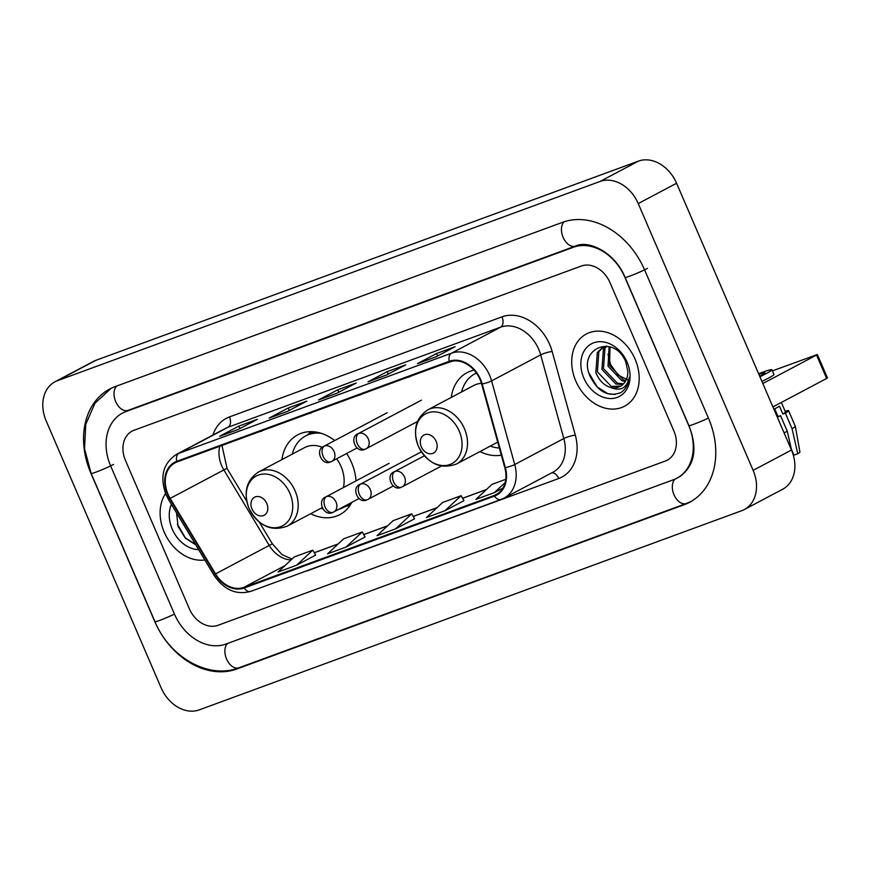 <?xml version="1.0" encoding="UTF-8"?>
<svg xmlns="http://www.w3.org/2000/svg" width="871" height="871" viewBox="0 0 871 871"><rect width="100%" height="100%" fill="white"/><g stroke="black" fill="none" stroke-linecap="round" stroke-linejoin="round"><path stroke-width="1.31" d="M479.975 451.57A45.118 34.764 -117.9 0 0 501.337 455.141M310.642 513.748A45.118 34.764 -117.9 0 0 339.962 514.576A45.118 34.764 -117.9 0 0 351.862 502.36M356.021 480.89A45.118 34.764 -117.9 0 0 351.579 462.697A45.118 34.764 -117.9 0 0 346.614 453.508M474.064 370.131A45.118 34.764 -117.9 0 0 467.03 372.69A45.118 34.764 -117.9 0 0 451.265 397.416M334.693 440.552A45.118 34.764 -117.9 0 0 297.697 434.858A45.118 34.764 -117.9 0 0 281.932 459.594M164.205 532.116A40.861 31.487 -117.9 0 0 204.837 559.966A40.861 31.487 -117.9 0 1 164.205 532.116A40.861 31.487 -117.9 0 1 165.544 493.519A40.861 31.487 -117.9 0 0 164.205 532.116M575.785 380.997A40.861 31.487 -117.9 0 0 624.594 406.202A40.861 31.487 -117.9 0 0 635.111 359.211A40.861 31.487 -117.9 0 0 586.314 334.007A40.861 31.487 -117.9 0 0 575.785 380.997A40.861 31.487 -117.9 0 0 624.594 406.202A40.861 31.487 -117.9 0 0 635.111 359.211A40.861 31.487 -117.9 0 0 586.314 334.007A40.861 31.487 -117.9 0 0 575.785 380.997M167.994 494.184A27.241 20.991 62.1 0 1 175.017 462.86A27.241 20.991 62.1 0 1 177.02 461.957L449.556 361.89A27.241 20.991 62.1 0 1 481.652 384.035L504.799 467.683A27.241 20.991 62.1 0 1 496.22 494.565A27.241 20.991 62.1 0 1 494.216 495.468L243.902 587.37A27.241 20.991 62.1 0 1 215.551 573.891L170.161 498.408A27.241 20.991 62.1 0 1 167.994 494.184M167.504 494.369A27.916 21.514 -117.9 0 0 169.725 498.691L215.104 574.185A27.916 21.514 -117.9 0 0 244.174 588.001L494.478 496.089A27.916 21.514 -117.9 0 0 505.332 467.618L482.186 383.969A27.916 21.514 -117.9 0 0 449.284 361.269L176.748 461.336A27.916 21.514 -117.9 0 0 167.504 494.369M435.957 356.849L455.141 346.68L436.6 353.495L417.427 363.653L435.957 356.849M418.124 363.403A6.805 4.322 69.8 0 0 417.764 363.501A6.805 4.322 69.8 0 0 417.427 363.653M437.656 355.956L436.6 353.495M386.517 375.009L405.701 364.84L387.16 371.645L367.987 381.814L386.517 375.009M368.683 381.552A6.805 4.322 69.8 0 0 368.324 381.661A6.805 4.322 69.8 0 0 367.987 381.814M388.216 374.105L387.16 371.645M238.208 429.468L257.381 419.299L238.839 426.104L219.666 436.273L238.208 429.468M220.363 436.012A6.805 4.322 69.8 0 0 220.004 436.121A6.805 4.322 69.8 0 0 219.666 436.273M239.895 428.565L238.839 426.104M287.648 411.308L306.821 401.139L288.279 407.955L269.106 418.113L287.648 411.308M269.803 417.862A6.805 4.322 69.8 0 0 269.444 417.971A6.805 4.322 69.8 0 0 269.106 418.113M289.335 410.415L288.279 407.955M337.088 393.159L356.261 382.99L337.719 389.794L318.546 399.963L337.088 393.159M319.243 399.713A6.805 4.322 69.8 0 0 318.884 399.811A6.805 4.322 69.8 0 0 318.546 399.963M338.775 392.255L337.719 389.794M609.994 282.607A25.542 19.674 -117.9 0 0 581.382 266.014L133.949 430.296A25.542 19.674 -117.9 0 0 132.065 431.134A25.542 19.674 -117.9 0 0 125.489 460.509L189.323 608.72A25.542 19.674 -117.9 0 0 217.946 625.324L665.368 461.031A25.542 19.674 -117.9 0 0 667.251 460.193A25.542 19.674 -117.9 0 0 673.827 430.818L609.994 282.607A25.542 19.674 -117.9 0 0 581.382 266.014L133.949 430.296A25.542 19.674 -117.9 0 0 132.065 431.134A25.542 19.674 -117.9 0 0 125.489 460.509L189.323 608.72A25.542 19.674 -117.9 0 0 217.946 625.324L665.368 461.031A25.542 19.674 -117.9 0 0 667.251 460.193A25.542 19.674 -117.9 0 0 673.827 430.818L609.994 282.607M505.779 479.29L492.017 484.352L475.882 499.388L494.423 492.583L502.905 488.087M346.103 547.042L365.08 536.982L362.238 531.996L343.697 538.811L327.561 553.847L346.103 547.042L362.238 531.996M296.663 565.203L312.798 550.156L294.256 556.961L278.121 572.007L296.663 565.203L315.629 555.11M444.983 510.733L463.96 500.673L461.118 495.697L442.577 502.502L426.442 517.548L444.983 510.733L461.118 495.697M395.543 528.893L411.678 513.846L393.137 520.651L377.001 535.698L395.543 528.893L414.509 518.8M339.842 402.173L360.376 394.639M358.384 395.369L360.463 394.922M290.402 420.334L310.936 412.789M308.944 413.518L311.023 413.072M240.962 438.483L261.496 430.949M259.504 431.678L261.583 431.221M389.283 384.024L409.816 376.49M407.824 377.219L409.893 376.762M438.723 365.874L452.572 361.095M411.678 513.846L414.52 518.822M312.798 550.156L315.64 555.132M494.423 492.583L505.169 482.567M688.667 425.375L624.834 277.163A45.967 35.417 -117.9 0 0 573.314 247.288L125.892 411.58A45.967 35.417 -117.9 0 0 122.495 413.094A45.967 35.417 -117.9 0 0 110.661 465.952L174.494 614.175A45.967 35.417 -117.9 0 0 226.003 644.039L673.435 479.758A45.967 35.417 -117.9 0 0 676.821 478.244A45.967 35.417 -117.9 0 0 688.667 425.375L688.787 425.309M638.236 203.574A34.045 26.239 -117.9 0 0 600.075 181.451L57.475 380.681A34.045 26.239 -117.9 0 0 54.96 381.803A34.045 26.239 -117.9 0 0 46.196 420.965L161.091 687.752A34.045 26.239 -117.9 0 0 199.252 709.876L741.842 510.646A34.045 26.239 -117.9 0 0 744.357 509.524A34.045 26.239 -117.9 0 0 753.132 470.362L638.236 203.574L676.582 183.248A34.045 26.239 -117.9 0 0 638.421 161.124L95.821 360.354A34.045 26.239 -117.9 0 0 93.317 361.476L54.96 381.803M744.357 509.524L782.713 489.197A34.045 26.239 -117.9 0 0 791.478 450.035L676.582 183.248M644.605 269.901A73.208 56.408 -117.9 0 0 562.568 222.323L115.135 386.615A73.208 56.408 -117.9 0 0 109.746 389.021A73.208 56.408 -117.9 0 0 90.878 473.214L154.711 621.437A73.208 56.408 -117.9 0 0 236.76 669.004L684.181 504.712A73.208 56.408 -117.9 0 0 689.582 502.306A73.208 56.408 -117.9 0 0 708.439 418.113L644.605 269.901M171.402 504.342A29.788 22.951 -117.9 0 0 172.24 529.176A29.788 22.951 -117.9 0 0 198.642 549.655M176.541 512.899L178.13 526.585L185.305 538.126L195.725 544.8M195.616 544.615L185.338 537.81L177.336 524.07M266.798 503.514A10.212 7.872 -117.9 0 0 255.355 496.873A10.212 7.872 -117.9 0 0 251.969 508.958A10.212 7.872 -117.9 0 0 263.412 515.599A10.212 7.872 -117.9 0 0 266.798 503.514M343.424 487.564A30.648 23.615 -117.9 0 0 341.073 466.551A30.648 23.615 -117.9 0 0 336.642 458.788M322.39 447.302A30.648 23.615 -117.9 0 0 304.48 447.65L258.524 472.006C246.395 480.128 243.216 492.235 248.986 508.348C258.491 526.019 271.24 531.963 287.234 526.16A30.648 23.615 -117.9 0 0 295.127 490.917A30.648 23.615 -117.9 0 0 258.524 472.006M321.247 433.333A40.436 31.16 -117.9 0 0 305.645 435.946A40.436 31.16 -117.9 0 0 292.275 454.118M316.696 432.201A40.436 31.16 -117.9 0 0 307.561 434.934L305.645 435.946M338.775 509.295A40.436 31.16 -117.9 0 0 343.522 507.39L345.439 506.378A40.436 31.16 -117.9 0 0 349.674 503.514M320.974 508.261A40.436 31.16 -117.9 0 0 322.608 508.816M343.522 507.39A40.436 31.16 -117.9 0 0 347.758 504.538M436.131 441.336A10.212 7.872 -117.9 0 0 424.689 434.694A10.212 7.872 -117.9 0 0 421.303 446.779A10.212 7.872 -117.9 0 0 432.745 453.421A10.212 7.872 -117.9 0 0 436.131 441.336M481.445 383.338A30.648 23.615 -117.9 0 0 473.802 385.472L427.857 409.827C415.717 417.949 412.549 430.067 418.32 446.17C427.824 463.851 440.574 469.785 456.556 463.982A30.648 23.615 -117.9 0 0 464.45 428.739A30.648 23.615 -117.9 0 0 427.857 409.827M476.415 373.071A40.436 31.16 -117.9 0 0 474.978 373.768A40.436 31.16 -117.9 0 0 461.608 391.939M490.308 446.094A40.436 31.16 -117.9 0 0 499.366 448.032M816.552 355.063L817.368 354.508L827.45 377.916L826.633 378.46L816.552 355.063L762.844 383.534M772.915 406.931L826.633 378.46M817.368 354.508L772.381 370.883M777.248 416.98A24.682 1.644 -23.3 0 0 778.053 416.578L780.558 415.663L787.275 431.265L791.63 450.383M791.314 448.979L793.96 455.13L797.76 453.737L792.066 428.717L785.348 413.115L782.844 414.041L779.491 406.234A24.682 1.644 -23.3 0 1 774.689 408.782L778.053 416.578M782.844 414.041A24.682 1.644 -23.3 0 0 785.468 412.027L781.352 402.467M761.929 381.411A28.939 1.927 -23.3 0 0 773.927 374.465L771.913 369.783A28.939 1.927 -23.3 0 0 761.624 372.592A28.939 1.927 -23.3 0 0 758.608 373.713M759.915 376.729A28.939 1.927 -23.3 0 0 771.913 369.783M777.357 417.242A28.09 1.873 -23.3 0 0 780.558 415.663M785.348 413.115A28.09 1.873 -23.3 0 0 788.593 410.677A28.09 1.873 -23.3 0 0 785.119 411.21M784.074 432.843A28.09 1.873 -23.3 0 0 787.275 431.265M792.066 428.717A28.09 1.873 -23.3 0 0 795.321 426.311A28.09 1.873 -23.3 0 0 795.31 426.278L788.593 410.677M797.76 453.737A22.134 1.47 -23.3 0 0 799.926 452.06L795.321 426.311M759.654 376.141A21.285 1.415 -23.3 0 0 764.869 372.81A21.285 1.415 -23.3 0 0 758.87 374.312M628.797 380.377L618.279 375.183L610.538 364.481L607.98 354.116M625.334 381.465L622.025 380.801L608.045 366.212L609.101 346.604M625.857 380.54L623.549 379.996L609.558 365.406L610.027 346.865M622.885 384.47L615.939 384.035L601.948 369.446L603.418 349.173L605.998 346.19M623.549 383.817L617.463 383.229L603.472 368.629L604.942 348.367L606.739 346.135M610.821 387.53A21.285 16.397 -117.9 0 0 620.217 386.365A21.285 16.397 -117.9 0 0 627.828 371.384L625.781 361.901C614.49 333.549 577.811 347.921 589.721 375.455C597.724 391.798 608.132 397.481 620.925 392.538C625.748 389.239 628.535 384.187 629.254 377.372C626.804 388.128 620.664 391.515 610.821 387.53C604.147 385.57 599.161 380.616 595.862 372.668L597.332 352.407L602.765 347.442L606.401 346.103M620.707 386.093L611.366 386.452L597.386 371.863L598.856 351.601L603.538 347.061M583.82 378.047A29.788 22.951 -117.9 0 0 617.212 397.405A29.788 22.951 -117.9 0 0 627.087 362.162A29.788 22.951 -117.9 0 0 593.695 342.804A29.788 22.951 -117.9 0 0 583.82 378.047M615.176 394.465L607.816 393.692L597.201 386.974L588.916 372.94M219.797 446.257A27.241 20.991 -117.9 0 0 221.691 465.724A27.241 20.991 -117.9 0 0 223.858 469.948L269.237 545.431A27.241 20.991 -117.9 0 0 291.066 559.933M212.927 435.054A42.559 32.793 62.1 0 1 229.465 416.915L502.001 316.848A8.514 5.4 -110.2 0 1 500.564 327.18L228.028 427.258A34.045 26.239 -117.9 0 0 225.513 428.38L176.421 454.401A34.045 26.239 62.1 0 1 178.936 453.279A8.514 5.4 69.8 0 0 176.748 461.336M502.001 316.848A42.559 32.793 62.1 0 1 549.699 344.502A42.559 32.793 62.1 0 1 552.138 351.449L575.296 435.097A42.559 32.793 62.1 0 1 558.747 478.495L308.443 570.407A42.559 32.793 62.1 0 1 305.318 571.332M538.724 349.315A34.045 26.239 -117.9 0 0 500.564 327.18L451.472 353.212A34.045 26.239 62.1 0 1 491.592 380.888L514.739 464.537A34.045 26.239 62.1 0 1 504.015 498.147L553.107 472.126A34.045 26.239 -117.9 0 0 563.831 438.516L540.673 354.867A34.045 26.239 -117.9 0 0 538.724 349.315M176.421 454.401C163.062 463.361 159.589 476.785 166.013 494.663L168.571 499.638L169.725 498.691M251.196 591.169A8.514 5.4 -110.2 0 1 250.772 591.365A8.514 5.4 -110.2 0 1 244.174 588.001M494.478 496.089A8.514 5.4 69.8 0 0 501.075 499.453L504.015 498.147M505.332 467.618A8.514 1.492 -15.5 0 0 514.739 464.537L563.831 438.516A8.514 1.492 164.5 0 1 575.296 435.097M168.571 499.638L213.95 575.121L215.104 574.185M482.186 383.969A8.514 1.492 -15.5 0 0 491.592 380.888L540.673 354.867A8.514 1.492 164.5 0 1 552.138 351.449M449.284 361.269A8.514 5.4 -110.2 0 1 451.472 353.212L178.936 453.279L228.028 427.258A8.514 5.4 -110.2 0 0 229.465 416.915M551.67 472.877A8.514 5.4 -110.2 0 1 558.747 478.495M494.216 495.468L498.092 493.411M170.161 498.408L223.858 469.948A15.319 0.686 149 0 1 227.081 468.511L246.754 501.228M215.551 573.891L269.237 545.431A15.319 0.686 149 0 1 272.471 543.994L281.975 554.598L292.014 559.051M243.902 587.37L285.013 565.584M314.3 552.78L338.079 544.048M363.74 534.62L387.519 525.888M413.181 516.47L436.959 507.739M462.621 498.321L486.399 489.578M564.081 221.8A13.62 8.634 69.8 0 0 563.439 238.001A13.62 8.634 69.8 0 0 575.513 246.068C588.687 239.634 615.111 252.601 625.084 277.392L688.917 425.603C697.867 448.521 694.797 465.55 679.696 476.72M647.48 268.377A13.62 0.904 156.7 0 1 629.929 276.074A13.62 0.904 156.7 0 1 625.084 277.392M708.406 418.047A13.62 0.904 156.7 0 1 693.752 424.286A13.62 0.904 156.7 0 1 688.917 425.603M690.964 501.544L686.381 503.492A13.62 8.634 -110.2 0 1 674.23 495.272A13.62 8.634 -110.2 0 1 675.112 479.072M686.381 503.492L238.948 667.785A13.62 8.634 -110.2 0 1 226.852 659.663A13.62 8.634 -110.2 0 1 227.571 643.462M238.948 667.785C208.463 679.739 169.344 656.941 154.973 621.665A13.62 0.904 -23.3 0 0 159.807 620.348A13.62 0.904 -23.3 0 0 174.461 614.109M111.15 388.314L94.928 403.251L85.761 424.351L84.531 448.739L91.139 473.454A13.62 0.904 -23.3 0 0 95.973 472.126A13.62 0.904 -23.3 0 0 113.535 464.428M116.714 386.038A13.62 8.634 69.8 0 0 115.985 402.239A13.62 8.634 69.8 0 0 128.081 410.361L575.513 246.068M638.421 161.124L600.075 181.451M791.478 450.035L753.132 470.362M95.821 360.354L57.475 380.681M686.74 503.362L684.181 504.712M239.296 667.654L236.76 669.004M575.84 245.949L573.314 247.288M128.429 410.23L125.892 411.58M289.923 493.378A28.155 21.688 -117.9 0 0 258.371 475.087A28.155 21.688 -117.9 0 0 249.052 508.381A28.155 21.688 -117.9 0 0 280.593 526.683A28.155 21.688 -117.9 0 0 289.923 493.378M345.079 506.574A40.817 31.443 -117.9 0 0 351.155 503.634M313.037 431.733A40.817 31.443 -117.9 0 0 307.202 435.119M459.257 431.199A28.155 21.688 -117.9 0 0 427.705 412.908A28.155 21.688 -117.9 0 0 418.374 446.213A28.155 21.688 -117.9 0 0 449.926 464.504A28.155 21.688 -117.9 0 0 459.257 431.199M324.545 445.985A8.514 6.554 -117.9 0 0 323.925 446.268C314.442 449.621 322.085 466.584 330.838 461.782A8.514 5.4 -110.2 0 1 323.119 456.328A8.514 5.4 69.8 0 1 324.545 445.985A8.514 6.554 -117.9 0 1 334.094 451.516A8.514 6.554 -117.9 0 1 331.895 461.314L330.838 461.782A8.514 5.4 -110.2 0 0 331.274 461.586A8.514 6.554 -117.9 0 0 331.895 461.314L357.001 447.999M358.787 433.42A8.514 6.554 -117.9 0 0 358.155 433.693C348.683 437.046 356.326 454.009 365.08 449.207A8.514 5.4 -110.2 0 1 357.35 443.764A8.514 5.4 69.8 0 1 358.787 433.42A8.514 6.554 -117.9 0 1 368.324 438.951A8.514 6.554 -117.9 0 1 366.136 448.739L365.08 449.207A8.514 5.4 -110.2 0 0 365.504 449.022A8.514 6.554 -117.9 0 0 366.136 448.739L417.47 421.52M326.516 496.579A8.514 6.554 -117.9 0 0 325.885 496.862C316.413 500.215 324.056 517.178 332.809 512.377A8.514 5.4 -110.2 0 1 325.079 506.922A8.514 5.4 69.8 0 1 326.516 496.579A8.514 6.554 -117.9 0 1 336.054 502.11A8.514 6.554 -117.9 0 1 333.865 511.898L332.809 512.377A8.514 5.4 -110.2 0 0 333.234 512.181A8.514 6.554 -117.9 0 0 333.865 511.898L358.961 498.593M360.746 484.015A8.514 6.554 -117.9 0 0 360.126 484.287C350.643 487.64 358.286 504.603 367.039 499.802A8.514 5.4 -110.2 0 1 359.32 494.358A8.514 5.4 69.8 0 1 360.746 484.015A8.514 6.554 -117.9 0 1 370.295 489.546A8.514 6.554 -117.9 0 1 368.095 499.333L367.039 499.802A8.514 5.4 -110.2 0 0 367.475 499.616A8.514 6.554 -117.9 0 0 368.095 499.333L393.202 486.018M394.988 471.44A8.514 6.554 -117.9 0 0 394.356 471.723C384.884 475.065 392.527 492.028 401.281 487.227A8.514 5.4 -110.2 0 1 393.55 481.783A8.514 5.4 69.8 0 1 394.988 471.44A8.514 6.554 -117.9 0 1 404.525 476.97A8.514 6.554 -117.9 0 1 402.337 486.758L401.281 487.227A8.514 5.4 -110.2 0 0 401.705 487.041A8.514 6.554 -117.9 0 0 402.337 486.758L441.357 466.072M213.95 575.121C223.912 589.874 236.183 595.285 250.772 591.365L501.075 499.453M314.268 552.726L338.188 543.94M363.708 534.576L387.628 525.79M413.148 516.416L437.068 507.641M462.588 498.266L486.508 489.48M259.318 522.121L272.471 543.994M227.081 468.511L221.963 445.462M337.251 393.071L318.884 399.811M287.811 411.221L269.444 417.971M238.371 429.381L220.004 436.121M386.691 374.911L368.324 381.661M436.131 356.762L417.764 363.501M125.38 411.569L128.081 410.361M154.973 621.665L91.139 473.454M322.041 507.706L287.234 526.16M344.949 506.639L350.142 505.256M307.071 435.195L311.132 431.668M476.383 373.028L474.978 373.768M497.733 442.152L456.556 463.982M387.203 412.723L323.925 446.268M421.444 400.148L358.155 433.693M389.163 463.318L325.885 496.862M421.357 451.831L360.126 484.287M424.373 455.805L394.356 471.723"/></g></svg>
